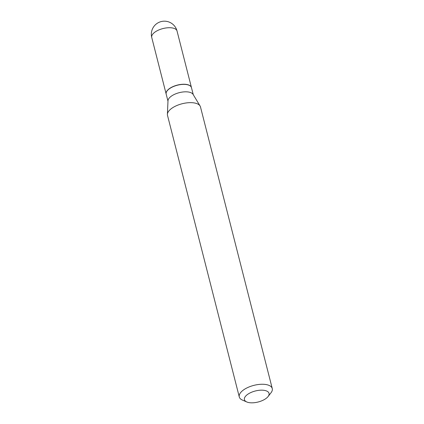 <?xml version="1.0" encoding="UTF-8"?>
<svg xmlns="http://www.w3.org/2000/svg" width="424" height="424" viewBox="0 0 424 424"><rect width="100%" height="100%" fill="white"/><g stroke="black" fill="none" stroke-linecap="round" stroke-linejoin="round"><path stroke-width="0.64" d="M191.463 87.598A13.054 5.846 165.7 0 0 191.447 87.54A13.054 5.846 165.7 0 0 181.302 84.381A13.054 5.846 165.7 0 0 167.681 90.073A13.054 5.846 165.7 0 0 166.144 93.985A13.054 5.846 165.7 0 0 166.166 94.049M193.28 94.722L191.478 87.662A13.054 5.846 165.7 0 0 189.056 85.261A13.054 5.846 165.7 0 0 185.039 84.408A13.054 5.846 165.7 0 0 167.157 90.842A13.054 5.846 165.7 0 0 166.176 94.112L167.978 101.172M268.079 396.541L270.989 392.81A17.018 7.621 165.7 0 0 272.261 388.548L200.483 106.938A17.018 7.621 165.7 0 0 200.08 105.984L193.068 94.372A13.054 5.846 165.7 0 0 186.936 91.849A13.054 5.846 165.7 0 0 167.994 100.764L167.401 114.316A17.018 7.621 165.7 0 0 167.501 115.344L239.284 396.954A17.018 7.621 165.7 0 0 242.443 400.086L246.784 401.968A12.694 5.682 165.7 0 0 250.69 402.8A12.694 5.682 165.7 0 0 268.079 396.541A12.694 5.682 165.7 0 0 262.763 390.197A12.694 5.682 165.7 0 0 247.431 394.521A12.694 5.682 165.7 0 0 246.784 401.968M188.982 85.229A12.911 5.782 165.7 0 0 188.913 85.198A12.911 5.782 165.7 0 0 184.938 84.355A12.911 5.782 165.7 0 0 167.252 90.72A12.911 5.782 165.7 0 0 167.204 90.778M272.261 388.548A17.018 7.621 165.7 0 0 263.866 384.303A17.018 7.621 165.7 0 0 246.572 388.098A17.018 7.621 165.7 0 0 239.284 396.954M200.08 105.984A17.018 7.621 165.7 0 0 192.088 102.693A17.018 7.621 165.7 0 0 167.401 114.316M191.447 87.54L177.036 31.005A13.054 5.846 165.7 0 0 170.596 27.751A13.054 5.846 165.7 0 0 153.271 33.544A13.054 5.846 165.7 0 0 151.739 37.455L166.144 93.985M177.036 31.005A13.054 13.054 0 0 0 165.19 21.2A13.054 13.054 0 0 0 151.739 37.455"/></g></svg>
